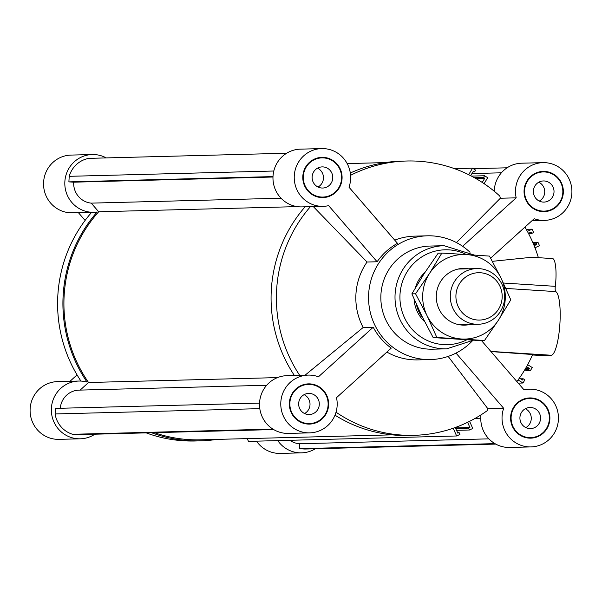<?xml version="1.0" encoding="UTF-8"?>
<svg xmlns="http://www.w3.org/2000/svg" width="602" height="602" viewBox="0 0 602 602"><rect width="100%" height="100%" fill="white"/><g stroke="black" fill="none" stroke-linecap="round" stroke-linejoin="round"><path stroke-width="0.9" d="M475.159 418.367L480.772 418.217M277.484 377.604L88.547 382.503A136.172 132.997 -91.5 0 1 98.69 211.769L297.29 206.621M80.156 390.096L88.547 382.503M392.211 434.855L200.443 439.821A136.172 132.997 -91.5 0 1 154.383 432.665M453.193 428.24L456.64 435.976L459.943 434.441L459.108 432.56L457.821 433.162L455.3 427.495M456.64 435.976L248.475 441.371L247.249 438.61M457.573 432.597L459.108 432.56M467.603 422.311L469.921 427.525L468.642 428.12L469.477 430.001L472.773 428.458L469.598 421.325M455.481 427.894L469.921 427.525M455.729 428.458L468.642 428.12M456.564 430.332L469.477 430.001M518.096 379.945L522.98 383.015L524.876 379.847L523.161 378.771L522.423 379.997L519.406 378.101M518.239 383.135L522.98 383.015M520.572 378.839L523.161 378.771M526.592 366.656L529.369 368.394L528.631 369.628L530.347 370.704L532.243 367.544L527.683 364.677M525.546 368.492L529.369 368.394M524.816 369.726L528.631 369.628M524.131 370.87L530.347 370.704M60.283 408.269A19.806 19.347 -91.5 0 1 79.05 390.126L266.686 385.265M273.684 429.572L78.094 434.636L72.661 434.29A25.374 24.787 -91.5 0 1 55.091 413.95L55.422 408.397L259.545 403.107M55.091 413.95L259.808 408.653M72.661 434.29L272.924 429.106M495.762 444.088L304.778 449.039L299.352 448.693L299.645 443.749A19.806 19.347 -91.5 0 1 289.863 440.295M299.645 443.749L488.899 438.85M299.352 448.693L494.942 443.629M493.301 190.473L494.272 190.45M286.657 153.232L89.058 158.356A25.374 24.787 88.5 0 0 69.215 176.318L68.884 181.879L73.707 182.18A19.806 19.347 88.5 0 0 91.233 203.13L281.036 198.216M91.233 203.13L98.69 211.769M468.665 174.685L472.547 168.191L475.648 170.133L474.594 171.894L473.39 171.141L470.659 175.694M454.495 168.658L472.547 168.191M472.909 171.939L474.594 171.894M482.232 182.436L484.73 178.267L483.526 177.507L484.58 175.746L487.673 177.695L484.098 183.67M475.798 178.493L484.73 178.267M474.466 177.74L483.526 177.507M471.419 176.093L484.58 175.746M527.367 231.371L532.123 229.151L533.628 232.538L531.799 233.388L531.212 232.071L528.436 233.365M526.223 229.309L532.123 229.151M528.496 233.471L531.799 233.388M534.147 245.676L536.728 244.472L536.149 243.155L537.977 242.305L539.482 245.684L534.982 247.783M533.681 244.547L536.728 244.472M533.131 243.231L536.149 243.155M532.785 242.433L537.977 242.305M73.707 182.18L272.984 177.018M68.884 181.879L273.007 176.589M69.215 176.318L273.805 171.013M473.315 168.673L507.125 167.8M332.748 178.124A10.573 10.324 -91.5 0 1 322.717 188.035A10.573 10.324 -91.5 0 1 312.114 177.733A10.573 10.324 -91.5 0 1 322.168 166.897A10.573 10.324 -91.5 0 1 332.748 178.124M318.037 187.026A10.573 10.324 88.5 0 0 317.547 168.154M319.293 404.642A10.573 10.324 -91.5 0 1 309.255 414.552A10.573 10.324 -91.5 0 1 298.66 404.251A10.573 10.324 -91.5 0 1 308.713 393.415A10.573 10.324 -91.5 0 1 319.293 404.642M304.574 413.544A10.573 10.324 88.5 0 0 304.093 394.664M540.551 418.691A10.573 10.324 -91.5 0 1 530.512 428.609A10.573 10.324 -91.5 0 1 519.917 418.307A10.573 10.324 -91.5 0 1 529.963 407.471A10.573 10.324 -91.5 0 1 540.551 418.691M525.832 427.601A10.573 10.324 88.5 0 0 525.343 408.72M554.006 192.173A10.573 10.324 -91.5 0 1 543.975 202.091A10.573 10.324 -91.5 0 1 533.372 191.79A10.573 10.324 -91.5 0 1 543.425 180.954A10.573 10.324 -91.5 0 1 554.006 192.173M539.294 201.083A10.573 10.324 88.5 0 0 538.805 182.203M492.376 261.328L531.814 257.257L552.501 258.582A21.664 4.635 93.6 0 1 552.591 258.582A21.664 4.635 93.6 0 1 555.3 286.334A4.124 0.88 -86.4 0 0 555.736 291.594A31.981 6.84 93.6 0 1 559.822 324.952A31.981 6.84 93.6 0 1 551.184 355.248L540.995 355.511L532.446 354.969M516.892 381.578A137.203 134.005 88.5 0 0 532.65 354.51L490.969 351.568M305.086 375.189L363.164 327.496L373.217 327.24L318.473 376.792A28.888 28.211 -91.5 0 0 308.239 375.106A28.888 28.211 -91.5 0 0 280.78 404.717A28.888 28.211 -91.5 0 0 309.729 432.861A28.888 28.211 -91.5 0 0 336.503 397.674L391.255 348.114A61.901 60.456 88.5 0 1 373.217 327.24M310.429 206.674A137.203 134.005 88.5 0 0 299.683 375.332M323.191 206.343A28.888 28.211 -91.5 0 1 294.243 178.2A28.888 28.211 -91.5 0 1 321.694 148.589L300.436 149.145A28.888 28.211 88.5 0 0 272.977 178.749A28.888 28.211 88.5 0 0 301.933 206.892L323.191 206.343A28.888 28.211 -91.5 0 0 328.639 205.651L377.108 261.765L367.047 262.028A61.901 60.456 88.5 0 0 355.94 294.182A61.901 60.456 88.5 0 0 363.164 327.496M367.047 262.028L312.799 206.065M305.109 206.81A137.203 134.005 88.5 0 0 294.37 375.467M538.384 257.679A137.203 134.005 88.5 0 0 524.944 227.097M414.086 299.089A33.012 32.245 88.5 0 0 424.688 321.731M424.892 272.503A33.012 32.245 88.5 0 0 415.327 287.937M321.935 157.874A19.603 19.144 88.5 0 0 303.303 177.966A19.603 19.144 88.5 0 0 322.95 197.065A19.603 19.144 88.5 0 0 341.582 177.823A19.603 19.144 88.5 0 0 323.605 157.905A19.603 19.144 88.5 0 0 321.935 157.874L321.047 157.897A19.603 19.144 88.5 0 0 310.549 161.434M311.4 194.092A19.603 19.144 88.5 0 0 322.062 197.087L322.95 197.065M332.597 160.862A20.114 19.648 88.5 0 0 322.747 157.415A20.114 19.648 88.5 0 0 321.476 157.37M322.522 197.584A20.114 19.648 88.5 0 0 333.448 193.52M323.635 157.393A20.114 19.648 -91.5 0 1 342.087 177.838A20.114 19.648 -91.5 0 1 322.965 197.576A20.114 19.648 -91.5 0 1 302.798 177.974A20.114 19.648 -91.5 0 1 321.919 157.355A20.114 19.648 -91.5 0 1 323.635 157.393M543.192 171.931A19.603 19.144 88.5 0 0 524.56 192.015A19.603 19.144 88.5 0 0 544.208 211.114A19.603 19.144 88.5 0 0 562.81 192.738A19.603 19.144 88.5 0 0 543.192 171.931L542.304 171.954A19.603 19.144 88.5 0 0 531.807 175.491M532.657 208.149A19.603 19.144 88.5 0 0 543.32 211.136L544.208 211.114M553.855 174.919A20.114 19.648 88.5 0 0 542.733 171.427M543.779 211.641A20.114 19.648 88.5 0 0 554.698 207.577M563.306 192.768A20.114 19.648 -91.5 0 1 544.216 211.633A20.114 19.648 -91.5 0 1 524.056 192.03A20.114 19.648 -91.5 0 1 543.177 171.412A20.114 19.648 -91.5 0 1 563.306 192.768M519.195 434.667A19.603 19.144 88.5 0 0 528.195 437.624A19.603 19.144 88.5 0 0 529.865 437.654L530.746 437.631A19.603 19.144 88.5 0 0 549.378 417.54A19.603 19.144 88.5 0 0 529.73 398.441A19.603 19.144 88.5 0 0 511.098 417.683A19.603 19.144 88.5 0 0 529.075 437.601A19.603 19.144 88.5 0 0 530.746 437.631M529.73 398.441L528.849 398.471A19.603 19.144 88.5 0 0 518.352 402.008M530.317 438.158A20.114 19.648 88.5 0 0 541.243 434.095M540.4 401.436A20.114 19.648 88.5 0 0 529.278 397.945M529.045 438.113A20.114 19.648 -91.5 0 1 510.594 417.668A20.114 19.648 -91.5 0 1 529.722 397.93A20.114 19.648 -91.5 0 1 549.882 417.532A20.114 19.648 -91.5 0 1 530.761 438.151A20.114 19.648 -91.5 0 1 529.045 438.113M321.694 148.589A28.888 28.211 -91.5 0 1 349.01 187.214L397.478 243.328A61.901 60.456 88.5 0 0 377.108 261.765M456.421 242.561L500.337 198.246L516.177 197.832A28.888 28.211 -91.5 0 1 542.951 162.645A28.888 28.211 -91.5 0 1 571.9 190.789A28.888 28.211 -91.5 0 1 544.449 220.4A28.888 28.211 -91.5 0 1 534.207 218.714L490.63 258.153M516.177 197.832L462.637 246.301M481.502 340.604L524.041 389.855A28.888 28.211 -91.5 0 1 529.489 389.163A28.888 28.211 -91.5 0 1 558.445 417.306A28.888 28.211 -91.5 0 1 530.987 446.917A28.888 28.211 -91.5 0 1 503.671 408.291L487.831 408.698L448.166 356.414M456 353.096L503.671 408.291M500.337 198.246L499.841 196.109A137.203 134.005 88.5 0 0 406.847 161.005A137.203 134.005 88.5 0 0 350.575 175.317M542.951 162.645L521.693 163.195A28.888 28.211 88.5 0 0 494.234 191.24M336.036 412.212A137.203 134.005 88.5 0 0 413.95 435.329A137.203 134.005 88.5 0 0 487.093 410.775L487.831 408.698M480.998 414.868A28.888 28.211 88.5 0 0 509.728 447.467L530.987 446.917M406.847 161.005L401.526 161.148A137.203 134.005 88.5 0 0 350.311 173.015M335.005 415.169A137.203 134.005 88.5 0 0 408.638 435.464L413.95 435.329M308.239 375.106L286.973 375.656A28.888 28.211 88.5 0 0 259.522 405.266A28.888 28.211 88.5 0 0 288.471 433.41L309.729 432.861M386.89 352.065A61.901 60.456 88.5 0 0 417.886 359.891L430.603 359.56A61.901 60.456 88.5 0 0 472.314 340.92M470.011 252.268A61.901 60.456 88.5 0 0 427.397 235.811L414.68 236.135A61.901 60.456 88.5 0 0 394.739 240.153M297.937 420.61A19.603 19.144 88.5 0 0 308.608 423.597L309.488 423.575A19.603 19.144 88.5 0 0 328.12 403.49A19.603 19.144 88.5 0 0 308.48 384.392A19.603 19.144 88.5 0 0 289.878 402.768A19.603 19.144 88.5 0 0 309.488 423.575M308.48 384.392L307.592 384.415A19.603 19.144 88.5 0 0 297.095 387.951M309.059 424.101A20.114 19.648 88.5 0 0 319.986 420.038M319.143 387.379A20.114 19.648 88.5 0 0 308.021 383.888M289.374 402.738A20.114 19.648 -91.5 0 1 308.465 383.873A20.114 19.648 -91.5 0 1 328.624 403.475A20.114 19.648 -91.5 0 1 309.503 424.094A20.114 19.648 -91.5 0 1 289.374 402.738M427.397 235.811A61.901 60.456 88.5 0 0 368.657 293.851A61.901 60.456 88.5 0 0 430.603 359.56M474.384 255.075L444.05 245.699L429.881 246.06A51.584 50.38 88.5 0 0 380.931 294.431A51.584 50.38 88.5 0 0 432.552 349.19L446.722 348.821L473.413 340.19M94.875 434.2A28.888 28.211 -91.5 0 1 80.307 438.805A28.888 28.211 -91.5 0 1 51.358 410.654A28.888 28.211 -91.5 0 1 78.817 381.051A28.888 28.211 -91.5 0 1 87.027 382.082A137.203 134.005 -91.5 0 1 97.133 211.994A28.888 28.211 -91.5 0 1 93.769 212.288A28.888 28.211 -91.5 0 1 64.82 184.144A28.888 28.211 -91.5 0 1 92.272 154.533A28.888 28.211 -91.5 0 1 106.238 157.912M216.84 439.4A137.203 134.005 -91.5 0 1 200.474 440.852A137.203 134.005 -91.5 0 1 151.538 432.733M315.343 448.768A28.888 28.211 -91.5 0 1 301.564 452.854A28.888 28.211 -91.5 0 1 277.77 440.611M80.946 381.081A137.203 134.005 -91.5 0 1 91.632 212.34M78.817 381.051L57.551 381.6A28.888 28.211 88.5 0 0 30.1 411.211A28.888 28.211 88.5 0 0 59.049 439.355L80.307 438.805M70.013 381.277L77.056 374.903M256.512 441.161A28.888 28.211 88.5 0 0 280.306 453.411L301.564 452.854M200.474 440.852L195.153 440.995A137.203 134.005 -91.5 0 1 146.218 432.876M92.272 154.533L71.013 155.083A28.888 28.211 88.5 0 0 43.555 184.694A28.888 28.211 88.5 0 0 72.511 212.837L93.769 212.288M85.108 220.422L78.418 212.687M480.449 272.751A23.681 23.132 -91.5 0 1 498.343 309.481A23.681 23.132 -91.5 0 1 458.348 306.937A23.681 23.132 -91.5 0 1 480.449 272.751M479.147 268.627A27.85 27.203 88.5 0 0 476.776 268.582A27.85 27.203 88.5 0 0 450.296 295.921A27.85 27.203 88.5 0 0 475.843 324.23A27.85 27.203 88.5 0 0 478.214 324.275A27.85 27.203 88.5 0 0 504.694 296.937A27.85 27.203 88.5 0 0 479.147 268.627M420.67 313.604A32.493 31.74 -91.5 0 1 418.428 308.834M422.762 317.894A33.012 32.245 -91.5 0 1 416.381 304.326M469.966 324.486A28.369 27.707 -91.5 0 1 436.292 297.493A28.369 27.707 -91.5 0 1 468.522 268.801M441.876 253.073L466.497 254.563A42.298 41.312 88.5 0 0 429.535 273.398A42.298 41.312 88.5 0 0 427.021 315.614A42.298 41.312 88.5 0 0 461.478 338.994L436.864 337.504L427.021 315.614L415.561 293.776L429.535 273.398L441.876 253.073L438.188 253.171L424.214 273.541L411.873 293.866L421.709 315.757L433.169 337.594L480.78 340.619L484.475 340.529L461.478 338.994A42.298 41.312 88.5 0 0 498.441 320.151L484.475 340.529M466.497 254.563L489.494 256.098L500.954 277.936A42.298 41.312 88.5 0 0 466.497 254.563M500.954 277.936L510.789 299.826L498.441 320.151A42.298 41.312 88.5 0 0 500.954 277.936M433.169 337.594L436.864 337.504M411.873 293.866L415.561 293.776M551.184 355.248L490.841 351.417M555.736 291.594L505.861 288.426M555.3 286.334L503.385 283.03M444.05 245.699A51.584 50.38 88.5 0 0 395.1 294.062A51.584 50.38 88.5 0 0 446.722 348.821M466.49 254.563A47.453 46.346 88.5 0 0 400.006 294.295A47.453 46.346 88.5 0 0 466.828 339.791M347.166 163.586L385.16 162.6M471.938 173.564L501.398 172.804M552.591 258.582L531.814 257.257M531.987 220.723L544.449 220.4M523.582 389.313L529.489 389.163M476.776 268.582L458.009 269.071M478.214 324.275L459.454 324.756"/></g></svg>

